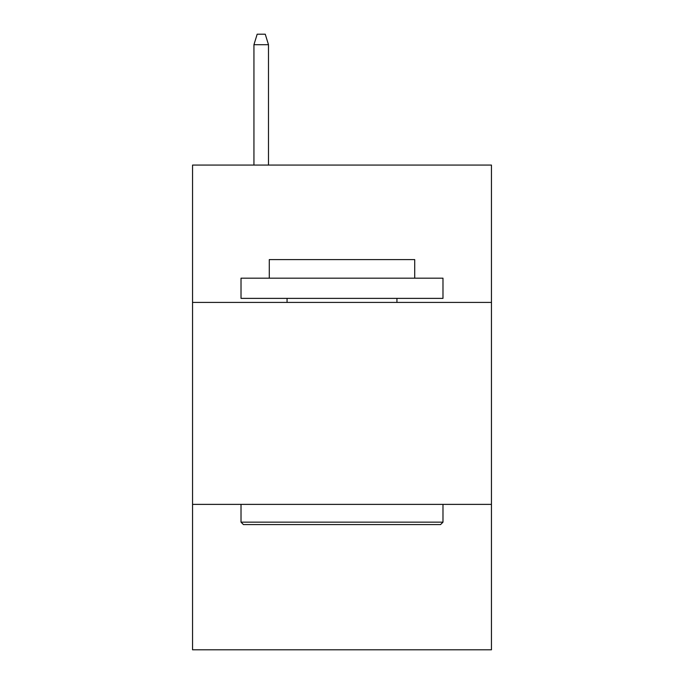 <?xml version="1.0" encoding="UTF-8"?>
<svg xmlns="http://www.w3.org/2000/svg" width="684" height="684" viewBox="0 0 684 684"><rect width="100%" height="100%" fill="white"/><g stroke="black" fill="none" stroke-linecap="round" stroke-linejoin="round"><path stroke-width="1.03" d="M491.454 302.413L491.454 165.075L192.546 165.075L192.546 302.413L491.454 302.413L491.454 649.8L192.546 649.8L192.546 302.413M491.454 504.382L192.546 504.382M243.436 524.577L241.016 522.157L442.984 522.157L440.564 524.577L243.436 524.577M442.984 278.174L442.984 298.378L241.016 298.378L241.016 278.174L442.984 278.174M269.291 278.174L269.291 259.595L414.709 259.595L414.709 278.174M442.984 504.382L442.984 522.157M241.016 504.382L241.016 522.157M396.934 298.378L396.934 302.413M287.066 298.378L287.066 302.413M268.487 165.075L268.487 44.699L253.944 44.699L253.944 165.075M253.944 44.699L257.175 34.2L265.255 34.2L268.487 44.699"/></g></svg>

